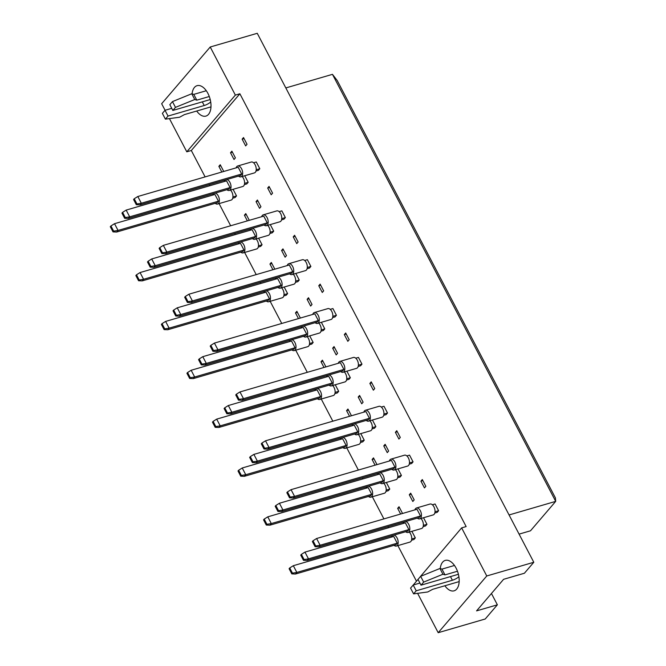 <?xml version="1.0" encoding="UTF-8"?>
<svg xmlns="http://www.w3.org/2000/svg" width="666" height="666" viewBox="0 0 666 666"><rect width="100%" height="100%" fill="white"/><g stroke="black" fill="none" stroke-linecap="round" stroke-linejoin="round"><path stroke-width="1" d="M440.259 568.589A15.842 8.783 73.8 0 1 445.246 560.397A15.842 8.783 73.8 0 1 456.093 568.123A15.842 8.783 73.8 0 1 454.104 590.825A15.842 8.783 73.8 0 1 444.871 585.755M192.074 93.856A15.842 8.783 73.8 0 1 197.061 85.673A15.842 8.783 73.8 0 1 207.909 93.39A15.842 8.783 73.8 0 1 205.927 116.092A15.842 8.783 73.8 0 1 196.695 111.031M432.384 504.778L435.081 503.987L438.603 510.722L437.229 512.329L434.79 513.036M423.518 517.732L426.964 524.317L425.591 525.924L423.151 526.631M411.879 531.326L415.326 537.903L413.944 539.51L411.513 540.226M422.311 479.562L425.832 486.297L424.458 487.903L420.937 481.168L422.311 479.562M420.937 481.168L422.86 480.611M410.672 493.156L414.194 499.883L412.812 501.49L409.299 494.763L410.672 493.156M409.299 494.763L411.213 494.197M400.624 514.027L397.66 508.349L399.034 506.743L402.547 513.469M397.66 508.349L399.575 507.792M406.843 455.919L409.54 455.136L413.062 461.863L411.688 463.469L409.249 464.177M397.977 468.872L401.423 475.457L400.041 477.064L397.61 477.772M386.338 482.467L389.776 489.052L388.403 490.651L385.972 491.366M396.77 430.702L400.291 437.437L398.909 439.044L395.396 432.309L396.77 430.702M395.396 432.309L397.311 431.751M385.131 444.297L388.644 451.032L387.271 452.63L383.758 445.904L385.131 444.297M383.758 445.904L385.672 445.338M375.083 465.176L372.111 459.49L373.493 457.892L377.006 464.61M372.111 459.49L374.034 458.932M381.302 407.059L383.999 406.277L387.52 413.003L386.138 414.61L383.708 415.326M372.436 420.021L375.874 426.598L374.5 428.205L372.069 428.912M360.797 433.608L364.235 440.193L362.862 441.799L360.431 442.507M371.228 381.843L374.742 388.578L373.368 390.184L369.855 383.45L371.228 381.843M369.855 383.45L371.77 382.892M359.59 395.438L363.103 402.172L361.73 403.779L358.208 397.044L359.59 395.438M358.208 397.044L360.131 396.486M349.542 416.317L346.57 410.639L347.943 409.032L351.465 415.759M346.57 410.639L348.493 410.073M355.761 358.2L358.458 357.417L361.971 364.152L360.597 365.751L358.166 366.466M346.894 371.162L350.333 377.739L348.959 379.345L346.528 380.053M335.256 384.757L338.694 391.333L337.321 392.94L334.881 393.648M345.687 332.992L349.2 339.718L347.827 341.325L344.305 334.59L345.687 332.992M344.305 334.59L346.228 334.032M334.041 346.578L337.562 353.313L336.188 354.92L332.667 348.185L334.041 346.578M332.667 348.185L334.59 347.627M324.001 367.457L321.029 361.78L322.402 360.173L325.924 366.899M321.029 361.78L322.952 361.222M330.211 309.349L332.908 308.558L336.43 315.293L335.056 316.899L332.625 317.607M321.353 322.302L324.792 328.887L323.418 330.486L320.979 331.202M309.715 335.897L313.153 342.474L311.78 344.081L309.34 344.788M320.138 284.132L323.659 290.859L322.286 292.466L318.764 285.739L320.138 284.132M318.764 285.739L320.687 285.173M308.5 297.719L312.021 304.454L310.647 306.06L307.126 299.325L308.5 297.719M307.126 299.325L309.049 298.768M298.46 318.598L295.488 312.92L296.861 311.313L300.374 318.04M295.488 312.92L297.411 312.362M304.67 260.489L307.367 259.698L310.889 266.433L309.515 268.04L307.076 268.748M295.812 273.443L299.25 280.028L297.877 281.635L295.438 282.342M284.174 287.038L287.612 293.614L286.238 295.221L283.799 295.929M294.597 235.273L298.118 242.008L296.745 243.606L293.223 236.88L294.597 235.273M293.223 236.88L295.146 236.322M282.958 248.868L286.48 255.594L285.106 257.201L281.585 250.466L282.958 248.868M281.585 250.466L283.508 249.908M272.918 269.738L269.946 264.061L271.32 262.454L274.833 269.181M269.946 264.061L271.87 263.503M279.129 211.63L281.826 210.847L285.348 217.574L283.974 219.181L281.535 219.888M270.271 224.584L273.709 231.169L272.336 232.775L269.897 233.483M258.624 238.178L262.071 244.763L260.697 246.362L258.258 247.078M269.056 186.413L272.577 193.148L271.204 194.755L267.682 188.02L269.056 186.413M267.682 188.02L269.605 187.462M257.417 200.008L260.939 206.735L259.565 208.341L256.044 201.615L257.417 200.008M256.044 201.615L257.967 201.049M247.369 220.887L244.405 215.201L245.779 213.595L249.292 220.321M244.405 215.201L246.328 214.643M253.588 162.77L256.285 161.988L259.807 168.714L258.433 170.321L255.994 171.029M244.722 175.732L248.168 182.309L246.795 183.916L244.355 184.624M233.083 189.319L236.53 195.904L235.148 197.511L232.717 198.218M243.515 137.554L247.036 144.289L245.662 145.896L242.141 139.161L243.515 137.554M242.141 139.161L244.064 138.603M231.876 151.149L235.398 157.884L234.016 159.49L230.503 152.755L231.876 151.149M230.503 152.755L232.417 152.198M221.828 172.028L218.864 166.35L220.238 164.743L223.751 171.462M218.864 166.35L220.779 165.784M413.261 585.006L461.63 527.888L486.763 575.973L438.195 632.7L417.607 593.331M165.076 110.281L161.655 103.73L210.223 47.003L257.259 33.3L533.799 562.27L524.4 573.243L503.604 579.303L476.565 610.88L497.369 604.811L485.223 618.997L438.195 632.7M486.763 575.973L533.799 562.27M210.223 47.003L235.364 95.096L239.885 93.773L466.15 526.573L461.63 527.888M239.885 93.773L191.317 150.499L205.111 176.898M209.182 184.673L209.74 185.747M219.081 203.605L230.661 225.757M234.723 233.533L235.281 234.607M244.622 252.464L256.202 274.608M260.264 282.392L260.831 283.466M270.163 301.323L281.743 323.468M285.806 331.252L286.372 332.326M295.704 350.174L307.284 372.327M311.347 380.103L311.913 381.177M321.245 399.034L332.825 421.187M336.888 428.962L337.454 430.036M346.786 447.893L358.366 470.046M362.437 477.822L362.995 478.896M372.327 496.753L383.907 518.897M387.978 526.681L388.536 527.755M397.877 545.612L416.283 580.835M191.317 150.499L186.788 151.815L169.43 118.598M235.364 95.096L186.788 151.815M497.369 604.811L491.45 593.498M519.08 534.124L530.494 530.802L555.702 501.365L332.459 74.342L285.814 87.937M509.065 514.96L555.702 501.365L555.419 497.918L337.204 80.511L332.459 74.342M238.52 176.124A5.661 3.139 -106.2 0 0 240.851 176.856A5.661 3.139 -106.2 0 0 241.783 176.232A5.661 3.139 -106.2 0 0 241.958 169.622A5.661 3.139 -106.2 0 0 237.687 165.992A5.661 3.139 -106.2 0 0 236.755 166.617A5.661 3.139 -106.2 0 0 236.114 167.865M240.851 176.856L254.42 172.902A5.661 3.139 -106.2 0 0 255.353 172.278A5.661 3.139 -106.2 0 0 255.528 165.667A5.661 3.139 -106.2 0 0 251.257 162.038L237.687 165.992M241.716 173.993L141.325 203.238L137.804 196.512L238.195 167.258L241.716 173.993L240.343 175.591L139.952 204.845L141.325 203.238L136.938 203.954L134.224 198.759L133.583 199.509L136.297 204.703L136.938 203.954M137.804 196.512L134.224 198.759M136.297 204.703L139.952 204.845M259.807 168.714L256.219 169.763M225.366 179.962A5.661 3.139 -106.2 0 0 225.116 180.211A5.661 3.139 -106.2 0 0 224.467 181.46M226.881 189.718A5.661 3.139 -106.2 0 0 229.212 190.451A5.661 3.139 -106.2 0 0 230.145 189.827A5.661 3.139 -106.2 0 0 230.553 183.858A5.661 3.139 -106.2 0 0 226.823 179.537M229.212 190.451L242.782 186.497A5.661 3.139 -106.2 0 0 243.714 185.872A5.661 3.139 -106.2 0 0 242.091 176.498M230.078 187.579L129.687 216.833L126.165 210.098L226.557 180.852L230.078 187.579L228.704 189.186L128.313 218.44L129.687 216.833L125.3 217.549L122.586 212.354L121.945 213.103L124.659 218.298L125.3 217.549M126.165 210.098L122.586 212.354M124.659 218.298L128.313 218.44M248.168 182.309L244.58 183.358M213.728 193.548A5.661 3.139 -106.2 0 0 213.478 193.798A5.661 3.139 -106.2 0 0 212.829 195.046M215.235 203.313A5.661 3.139 -106.2 0 0 217.574 204.046A5.661 3.139 -106.2 0 0 218.506 203.421A5.661 3.139 -106.2 0 0 218.914 197.452A5.661 3.139 -106.2 0 0 215.185 193.123M217.574 204.046L231.144 200.091A5.661 3.139 -106.2 0 0 232.068 199.467A5.661 3.139 -106.2 0 0 230.453 190.085M218.44 201.174L118.049 230.428L114.527 223.693L214.918 194.439L218.44 201.174L217.066 202.78L116.667 232.034L118.049 230.428L113.661 231.135L110.939 225.949L110.298 226.698L113.02 231.885L113.661 231.135M114.527 223.693L110.939 225.949M113.02 231.885L116.667 232.034M236.53 195.904L232.942 196.945M264.061 224.983A5.661 3.139 -106.2 0 0 266.392 225.716A5.661 3.139 -106.2 0 0 267.324 225.091A5.661 3.139 -106.2 0 0 267.499 218.481A5.661 3.139 -106.2 0 0 263.228 214.852A5.661 3.139 -106.2 0 0 262.296 215.476A5.661 3.139 -106.2 0 0 261.655 216.725M266.392 225.716L279.961 221.761A5.661 3.139 -106.2 0 0 280.894 221.137A5.661 3.139 -106.2 0 0 281.069 214.527A5.661 3.139 -106.2 0 0 276.798 210.897L263.228 214.852M267.257 222.844L166.866 252.098L163.345 245.371L263.736 216.117L267.257 222.844L265.884 224.45L165.493 253.704L166.866 252.098L162.479 252.814L159.765 247.619L159.124 248.368L161.838 253.563L162.479 252.814M163.345 245.371L159.765 247.619M161.838 253.563L165.493 253.704M285.348 217.574L281.76 218.623M289.602 273.843A5.661 3.139 -106.2 0 0 291.933 274.575A5.661 3.139 -106.2 0 0 292.865 273.951A5.661 3.139 -106.2 0 0 293.048 267.341A5.661 3.139 -106.2 0 0 288.769 263.711A5.661 3.139 -106.2 0 0 287.837 264.335A5.661 3.139 -106.2 0 0 287.196 265.584M291.933 274.575L305.503 270.621A5.661 3.139 -106.2 0 0 306.435 269.996A5.661 3.139 -106.2 0 0 306.61 263.386A5.661 3.139 -106.2 0 0 302.339 259.757L288.769 263.711M292.799 271.703L192.407 300.957L188.886 294.222L289.285 264.968L292.799 271.703L291.425 273.31L191.034 302.564L192.407 300.957L188.02 301.673L185.306 296.478L184.665 297.227L187.379 302.422L188.02 301.673M188.886 294.222L185.306 296.478M187.379 302.422L191.034 302.564M310.889 266.433L307.301 267.482M315.143 322.702A5.661 3.139 -106.2 0 0 317.482 323.435A5.661 3.139 -106.2 0 0 318.406 322.81A5.661 3.139 -106.2 0 0 318.589 316.192A5.661 3.139 -106.2 0 0 314.31 312.562A5.661 3.139 -106.2 0 0 313.378 313.187A5.661 3.139 -106.2 0 0 312.737 314.435M317.482 323.435L331.044 319.48A5.661 3.139 -106.2 0 0 331.976 318.856A5.661 3.139 -106.2 0 0 332.151 312.246A5.661 3.139 -106.2 0 0 327.88 308.616L314.31 312.562M318.34 320.562L217.949 349.817L214.427 343.082L314.827 313.828L318.34 320.562L316.966 322.169L216.575 351.423L217.949 349.817L213.561 350.532L210.847 345.338L210.206 346.087L212.92 351.282L213.561 350.532M214.427 343.082L210.847 345.338M212.92 351.282L216.575 351.423M336.43 315.293L332.842 316.333M340.684 371.553A5.661 3.139 -106.2 0 0 343.023 372.286A5.661 3.139 -106.2 0 0 343.956 371.67A5.661 3.139 -106.2 0 0 344.131 365.051A5.661 3.139 -106.2 0 0 339.851 361.422A5.661 3.139 -106.2 0 0 338.927 362.046A5.661 3.139 -106.2 0 0 338.278 363.295M343.023 372.286L356.585 368.34A5.661 3.139 -106.2 0 0 357.517 367.715A5.661 3.139 -106.2 0 0 357.7 361.097A5.661 3.139 -106.2 0 0 353.421 357.467L339.851 361.422M343.889 369.422L243.49 398.676L239.976 391.941L340.368 362.687L343.889 369.422L342.507 371.029L242.116 400.283L243.49 398.676L239.102 399.384L236.388 394.189L235.747 394.938L238.461 400.133L239.102 399.384M239.976 391.941L236.388 394.189M238.461 400.133L242.116 400.283M361.971 364.152L358.391 365.193M250.907 228.813A5.661 3.139 -106.2 0 0 250.657 229.062A5.661 3.139 -106.2 0 0 250.016 230.311M252.422 238.578A5.661 3.139 -106.2 0 0 254.753 239.31A5.661 3.139 -106.2 0 0 255.686 238.686A5.661 3.139 -106.2 0 0 256.094 232.717A5.661 3.139 -106.2 0 0 252.364 228.388M254.753 239.31L268.323 235.356A5.661 3.139 -106.2 0 0 269.255 234.732A5.661 3.139 -106.2 0 0 267.64 225.358M255.619 236.438L155.228 265.692L151.706 258.957L252.098 229.703L255.619 236.438L254.245 238.045L153.854 267.299L155.228 265.692L150.841 266.408L148.127 261.214L147.486 261.963L150.2 267.158L150.841 266.408M151.706 258.957L148.127 261.214M150.2 267.158L153.854 267.299M273.709 231.169L270.121 232.209M276.448 277.672A5.661 3.139 -106.2 0 0 276.199 277.922A5.661 3.139 -106.2 0 0 275.558 279.171M277.963 287.437A5.661 3.139 -106.2 0 0 280.294 288.162A5.661 3.139 -106.2 0 0 281.227 287.546A5.661 3.139 -106.2 0 0 281.643 281.576A5.661 3.139 -106.2 0 0 277.905 277.247M280.294 288.162L293.864 284.215A5.661 3.139 -106.2 0 0 294.797 283.591A5.661 3.139 -106.2 0 0 293.182 274.209M281.16 285.298L180.769 314.552L177.248 307.817L277.639 278.563L281.16 285.298L279.787 286.904L179.395 316.159L180.769 314.552L176.382 315.259L173.668 310.073L173.027 310.822L175.741 316.009L176.382 315.259M177.248 307.817L173.668 310.073M175.741 316.009L179.395 316.159M299.25 280.028L295.662 281.069M301.989 326.531A5.661 3.139 -106.2 0 0 301.74 326.781A5.661 3.139 -106.2 0 0 301.099 328.03M303.505 336.288A5.661 3.139 -106.2 0 0 305.836 337.021A5.661 3.139 -106.2 0 0 306.768 336.397A5.661 3.139 -106.2 0 0 307.184 330.436A5.661 3.139 -106.2 0 0 303.446 326.107M305.836 337.021L319.405 333.067A5.661 3.139 -106.2 0 0 320.338 332.451A5.661 3.139 -106.2 0 0 318.723 323.068M306.701 334.157L206.31 363.411L202.789 356.676L303.188 327.422L306.701 334.157L305.328 335.756L204.937 365.01L206.31 363.411L201.923 364.119L199.209 358.924L198.568 359.673L201.282 364.868L201.923 364.119M202.789 356.676L199.209 358.924M201.282 364.868L204.937 365.01M324.792 328.887L321.203 329.928M327.539 375.391A5.661 3.139 -106.2 0 0 327.281 375.641A5.661 3.139 -106.2 0 0 326.64 376.889M329.046 385.148A5.661 3.139 -106.2 0 0 331.385 385.88A5.661 3.139 -106.2 0 0 332.309 385.256A5.661 3.139 -106.2 0 0 332.725 379.295A5.661 3.139 -106.2 0 0 328.987 374.966M331.385 385.88L344.946 381.926A5.661 3.139 -106.2 0 0 345.879 381.302A5.661 3.139 -106.2 0 0 344.264 371.928M332.242 383.008L231.851 412.262L228.33 405.536L328.729 376.282L332.242 383.008L330.869 384.615L230.478 413.869L231.851 412.262L227.464 412.978L224.75 407.783L224.109 408.533L226.823 413.728L227.464 412.978M228.33 405.536L224.75 407.783M226.823 413.728L230.478 413.869M350.333 377.739L346.745 378.788M239.269 242.407A5.661 3.139 -106.2 0 0 239.019 242.657A5.661 3.139 -106.2 0 0 238.37 243.906M240.784 252.164A5.661 3.139 -106.2 0 0 243.115 252.897A5.661 3.139 -106.2 0 0 244.047 252.272A5.661 3.139 -106.2 0 0 244.455 246.312A5.661 3.139 -106.2 0 0 240.726 241.983M243.115 252.897L256.685 248.951A5.661 3.139 -106.2 0 0 257.617 248.326A5.661 3.139 -106.2 0 0 256.002 238.944M243.981 250.033L143.59 279.287L140.068 272.552L240.459 243.298L243.981 250.033L242.607 251.64L142.216 280.885L143.59 279.287L139.202 279.995L136.488 274.8L135.847 275.549L138.561 280.744L139.202 279.995M140.068 272.552L136.488 274.8M138.561 280.744L142.216 280.885M262.071 244.763L258.483 245.804M264.81 291.267A5.661 3.139 -106.2 0 0 264.56 291.517A5.661 3.139 -106.2 0 0 263.919 292.765M266.325 301.024A5.661 3.139 -106.2 0 0 268.656 301.756A5.661 3.139 -106.2 0 0 269.588 301.132A5.661 3.139 -106.2 0 0 269.996 295.171A5.661 3.139 -106.2 0 0 266.267 290.842M268.656 301.756L282.226 297.802A5.661 3.139 -106.2 0 0 283.158 297.178A5.661 3.139 -106.2 0 0 281.543 287.804M269.522 298.892L169.131 328.138L165.609 321.412L266 292.158L269.522 298.892L268.148 300.491L167.757 329.745L169.131 328.138L164.743 328.854L162.029 323.659L161.388 324.409L164.102 329.603L164.743 328.854M165.609 321.412L162.029 323.659M164.102 329.603L167.757 329.745M287.612 293.614L284.024 294.663M290.351 340.126A5.661 3.139 -106.2 0 0 290.101 340.376A5.661 3.139 -106.2 0 0 289.46 341.625M291.866 349.883A5.661 3.139 -106.2 0 0 294.197 350.616A5.661 3.139 -106.2 0 0 295.13 349.991A5.661 3.139 -106.2 0 0 295.546 344.022A5.661 3.139 -106.2 0 0 291.808 339.702M294.197 350.616L307.767 346.661A5.661 3.139 -106.2 0 0 308.699 346.037A5.661 3.139 -106.2 0 0 307.084 336.663M295.063 347.744L194.672 376.998L191.15 370.271L291.541 341.017L295.063 347.744L293.689 349.35L193.298 378.604L194.672 376.998L190.285 377.714L187.571 372.519L186.93 373.268L189.644 378.463L190.285 377.714M191.15 370.271L187.571 372.519M189.644 378.463L193.298 378.604M313.153 342.474L309.565 343.523M315.892 388.977A5.661 3.139 -106.2 0 0 315.642 389.235A5.661 3.139 -106.2 0 0 315.001 390.484M317.407 398.743A5.661 3.139 -106.2 0 0 319.738 399.475A5.661 3.139 -106.2 0 0 320.671 398.851A5.661 3.139 -106.2 0 0 321.087 392.882A5.661 3.139 -106.2 0 0 317.349 388.561M319.738 399.475L333.308 395.521A5.661 3.139 -106.2 0 0 334.24 394.896A5.661 3.139 -106.2 0 0 332.625 385.522M320.604 396.603L220.213 425.857L216.691 419.122L317.091 389.868L320.604 396.603L319.23 398.21L218.839 427.464L220.213 425.857L215.826 426.573L213.112 421.378L212.471 422.127L215.185 427.322L215.826 426.573M216.691 419.122L213.112 421.378M215.185 427.322L218.839 427.464M338.694 391.333L335.106 392.382M210.248 99.634A5.944 1.682 152.4 0 0 209.024 99.9L172.844 110.448L175.483 107.368L194.755 99.525L196.795 100.158L193.781 94.381L206.294 90.734M196.795 100.158L209.291 96.512M194.755 99.525L191.741 93.756L193.781 94.381M175.483 107.368L172.461 101.598L191.741 93.756M172.844 110.448L169.83 104.679L172.461 101.598M210.989 106.86L184.424 114.602L179.587 117.233L165.401 119.139L168.032 116.067L204.212 105.519A5.944 1.682 152.4 0 0 210.714 101.99M168.032 116.067L165.018 110.298L171.745 108.333M165.401 119.139L162.379 113.37L165.018 110.298M458.424 574.358A5.944 1.682 152.4 0 0 457.209 574.633L421.029 585.173L423.668 582.101L442.94 574.25L444.98 574.883L441.958 569.114L454.47 565.467M444.98 574.883L457.475 571.245M442.94 574.25L439.926 568.481L441.958 569.114M423.668 582.101L420.646 576.331L439.926 568.481M421.029 585.173L418.015 579.403L420.646 576.331M459.174 581.593L432.609 589.335L427.772 591.966L413.586 593.872L416.217 590.792L452.397 580.253A5.944 1.682 152.4 0 0 458.899 576.714M416.217 590.792L413.203 585.023L419.921 583.066M413.586 593.872L410.564 588.103L413.203 585.023M366.225 420.413A5.661 3.139 -106.2 0 0 368.564 421.145A5.661 3.139 -106.2 0 0 369.497 420.521A5.661 3.139 -106.2 0 0 369.672 413.911A5.661 3.139 -106.2 0 0 365.401 410.281A5.661 3.139 -106.2 0 0 364.469 410.905A5.661 3.139 -106.2 0 0 363.819 412.154M368.564 421.145L382.134 417.191A5.661 3.139 -106.2 0 0 383.058 416.566A5.661 3.139 -106.2 0 0 383.241 409.956A5.661 3.139 -106.2 0 0 378.962 406.327L365.401 410.281M369.43 418.281L269.039 447.535L265.518 440.8L365.909 411.546L369.43 418.281L368.057 419.88L267.657 449.134L269.039 447.535L264.652 448.243L261.929 443.048L261.288 443.797L264.011 448.992L264.652 448.243M265.518 440.8L261.929 443.048M264.011 448.992L267.657 449.134M387.52 413.003L383.932 414.052M391.775 469.272A5.661 3.139 -106.2 0 0 394.106 470.005A5.661 3.139 -106.2 0 0 395.038 469.38A5.661 3.139 -106.2 0 0 395.213 462.77A5.661 3.139 -106.2 0 0 390.942 459.14A5.661 3.139 -106.2 0 0 390.01 459.765A5.661 3.139 -106.2 0 0 389.36 461.014M394.106 470.005L407.675 466.05A5.661 3.139 -106.2 0 0 408.599 465.426A5.661 3.139 -106.2 0 0 408.782 458.816A5.661 3.139 -106.2 0 0 404.503 455.186L390.942 459.14M394.971 467.132L294.58 496.386L291.059 489.66L391.45 460.406L394.971 467.132L393.598 468.739L293.207 497.993L294.58 496.386L290.193 497.102L287.479 491.908L286.838 492.657L289.552 497.852L290.193 497.102M291.059 489.66L287.479 491.908M289.552 497.852L293.207 497.993M413.062 461.863L409.473 462.912M417.316 518.131A5.661 3.139 -106.2 0 0 419.647 518.864A5.661 3.139 -106.2 0 0 420.579 518.24A5.661 3.139 -106.2 0 0 420.754 511.63A5.661 3.139 -106.2 0 0 416.483 508A5.661 3.139 -106.2 0 0 415.551 508.624A5.661 3.139 -106.2 0 0 414.91 509.873M419.647 518.864L433.216 514.91A5.661 3.139 -106.2 0 0 434.149 514.285A5.661 3.139 -106.2 0 0 434.324 507.675A5.661 3.139 -106.2 0 0 430.045 504.045L416.483 508M420.512 515.992L320.121 545.246L316.6 538.511L416.991 509.265L420.512 515.992L419.139 517.599L318.748 546.853L320.121 545.246L315.734 545.962L313.02 540.767L312.379 541.516L315.093 546.711L315.734 545.962M316.6 538.511L313.02 540.767M315.093 546.711L318.748 546.853M438.603 510.722L435.015 511.771M353.08 424.25A5.661 3.139 -106.2 0 0 352.83 424.5A5.661 3.139 -106.2 0 0 352.181 425.749M354.587 434.007A5.661 3.139 -106.2 0 0 356.926 434.74A5.661 3.139 -106.2 0 0 357.858 434.115A5.661 3.139 -106.2 0 0 358.266 428.146A5.661 3.139 -106.2 0 0 354.537 423.826M356.926 434.74L370.487 430.785A5.661 3.139 -106.2 0 0 371.42 430.161A5.661 3.139 -106.2 0 0 369.805 420.787M357.792 431.868L257.392 461.122L253.879 454.395L354.27 425.141L357.792 431.868L356.41 433.474L256.019 462.728L257.392 461.122L253.005 461.838L250.291 456.643L249.65 457.392L252.364 462.587L253.005 461.838M253.879 454.395L250.291 456.643M252.364 462.587L256.019 462.728M375.874 426.598L372.294 427.647M378.621 473.101A5.661 3.139 -106.2 0 0 378.371 473.36A5.661 3.139 -106.2 0 0 377.722 474.6M380.128 482.867A5.661 3.139 -106.2 0 0 382.467 483.599A5.661 3.139 -106.2 0 0 383.4 482.975A5.661 3.139 -106.2 0 0 383.807 477.006A5.661 3.139 -106.2 0 0 380.078 472.677M382.467 483.599L396.037 479.645A5.661 3.139 -106.2 0 0 396.961 479.02A5.661 3.139 -106.2 0 0 395.346 469.647M383.333 480.727L282.942 509.981L279.42 503.246L379.811 473.992L383.333 480.727L381.959 482.334L281.56 511.588L282.942 509.981L278.555 510.697L275.832 505.502L275.191 506.252L277.913 511.446L278.555 510.697M279.42 503.246L275.832 505.502M277.913 511.446L281.56 511.588M401.423 475.457L397.835 476.506M404.162 521.961A5.661 3.139 -106.2 0 0 403.912 522.211A5.661 3.139 -106.2 0 0 403.263 523.459M405.677 531.726A5.661 3.139 -106.2 0 0 408.008 532.459A5.661 3.139 -106.2 0 0 408.941 531.834A5.661 3.139 -106.2 0 0 409.349 525.865A5.661 3.139 -106.2 0 0 405.619 521.536M408.008 532.459L421.578 528.504A5.661 3.139 -106.2 0 0 422.502 527.88A5.661 3.139 -106.2 0 0 420.887 518.498M408.874 529.587L308.483 558.841L304.961 552.106L405.353 522.852L408.874 529.587L407.5 531.193L307.109 560.447L308.483 558.841L304.096 559.548L301.382 554.362L300.741 555.111L303.455 560.297L304.096 559.548M304.961 552.106L301.382 554.362M303.455 560.297L307.109 560.447M426.964 524.317L423.376 525.357M341.442 437.837A5.661 3.139 -106.2 0 0 341.183 438.086A5.661 3.139 -106.2 0 0 340.542 439.335M342.948 447.602A5.661 3.139 -106.2 0 0 345.288 448.335A5.661 3.139 -106.2 0 0 346.212 447.71A5.661 3.139 -106.2 0 0 346.628 441.741A5.661 3.139 -106.2 0 0 342.89 437.412M345.288 448.335L358.849 444.38A5.661 3.139 -106.2 0 0 359.782 443.756A5.661 3.139 -106.2 0 0 358.166 434.374M346.145 445.462L245.754 474.716L242.233 467.982L342.632 438.728L346.145 445.462L344.772 447.069L244.38 476.323L245.754 474.716L241.367 475.432L238.653 470.238L238.012 470.987L240.726 476.182L241.367 475.432M242.233 467.982L238.653 470.238M240.726 476.182L244.38 476.323M364.235 440.193L360.647 441.233M366.983 486.696A5.661 3.139 -106.2 0 0 366.733 486.946A5.661 3.139 -106.2 0 0 366.084 488.195M368.489 496.453A5.661 3.139 -106.2 0 0 370.829 497.186A5.661 3.139 -106.2 0 0 371.761 496.561A5.661 3.139 -106.2 0 0 372.169 490.601A5.661 3.139 -106.2 0 0 368.44 486.272M370.829 497.186L384.39 493.24A5.661 3.139 -106.2 0 0 385.323 492.615A5.661 3.139 -106.2 0 0 383.708 483.233M371.695 494.322L271.295 523.576L267.782 516.841L368.173 487.587L371.695 494.322L370.313 495.929L269.921 525.183L271.295 523.576L266.908 524.284L264.194 519.089L263.553 519.838L266.267 525.033L266.908 524.284M267.782 516.841L264.194 519.089M266.267 525.033L269.921 525.183M389.776 489.052L386.197 490.093M392.524 535.556A5.661 3.139 -106.2 0 0 392.274 535.805A5.661 3.139 -106.2 0 0 391.625 537.054M394.031 545.312A5.661 3.139 -106.2 0 0 396.37 546.045A5.661 3.139 -106.2 0 0 397.302 545.421A5.661 3.139 -106.2 0 0 397.71 539.46A5.661 3.139 -106.2 0 0 393.981 535.131M396.37 546.045L409.94 542.091A5.661 3.139 -106.2 0 0 410.864 541.466A5.661 3.139 -106.2 0 0 409.249 532.092M397.236 543.181L296.845 572.435L293.323 565.7L393.714 536.446L397.236 543.181L395.862 544.78L295.463 574.034L296.845 572.435L292.457 573.143L289.735 567.948L289.094 568.697L291.816 573.892L292.457 573.143M293.323 565.7L289.735 567.948M291.816 573.892L295.463 574.034M415.326 537.903L411.738 538.952M204.212 105.519L202.298 101.865M452.397 580.253L450.482 576.59"/></g></svg>
